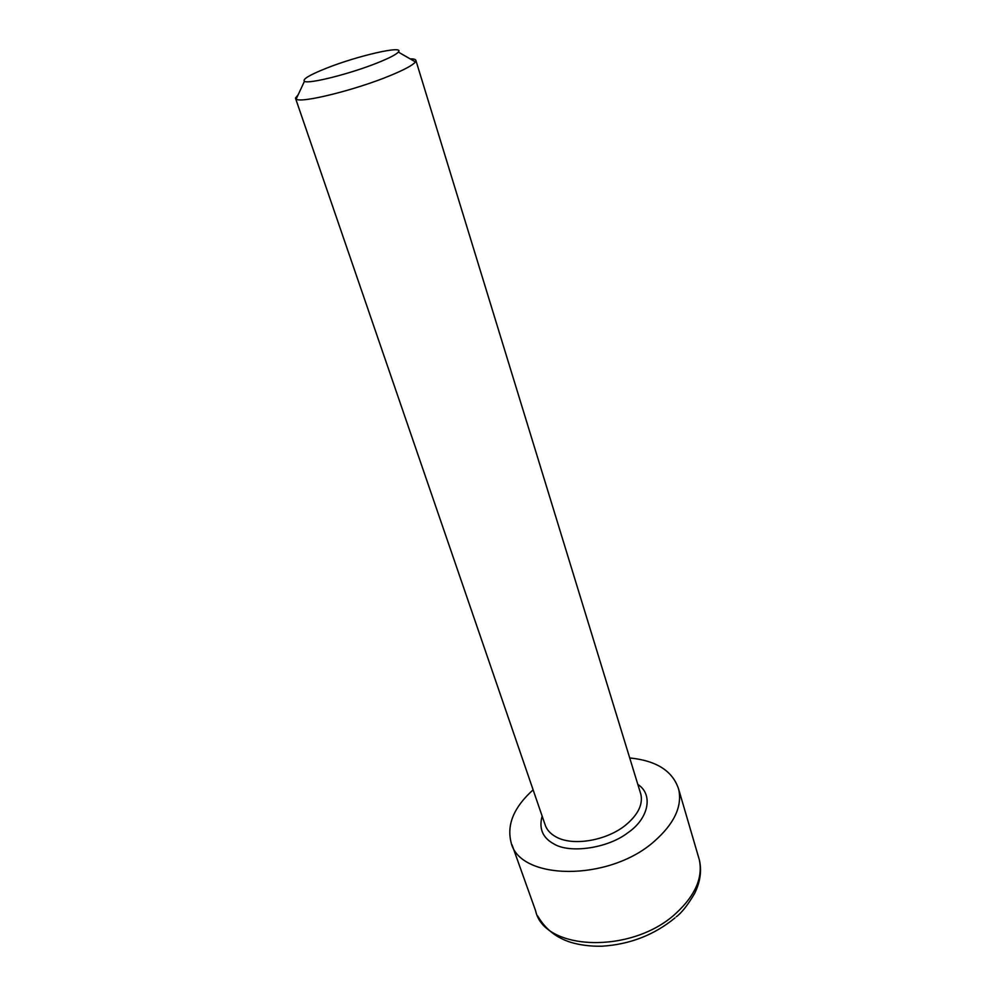 <?xml version="1.0" encoding="UTF-8"?>
<svg xmlns="http://www.w3.org/2000/svg" width="996" height="996" viewBox="0 0 996 996"><rect width="100%" height="100%" fill="white"/><g stroke="black" fill="none" stroke-linecap="round" stroke-linejoin="round"><path stroke-width="1.49" d="M637.851 784.462C653.55 794.36 648.794 818.675 627.741 832.83C607.846 848.318 569.712 853.784 553.876 843.923C542.646 837.835 538.736 828.56 542.148 816.122M410.103 58.851C413.863 58.801 415.805 59.374 415.942 60.594L415.444 61.926C412.966 65.089 404.65 69.608 390.457 75.484C355.933 89.901 300.555 103.596 296.161 99.077L295.463 98.118L298.252 94.595M325.543 68.562C356.879 55.913 405.16 44.77 398.325 52.066C396.234 54.469 389.598 57.942 378.418 62.474C351.314 73.555 308.162 84.448 304.44 81.299C302.286 79.331 309.32 75.086 325.543 68.562M533.121 789.853C514.16 806.922 506.765 824.227 510.936 841.782C518.43 880.501 608.357 882.182 654.111 841.495C674.13 823.904 682.347 806.573 678.749 789.517C672.985 771.165 656.638 760.645 629.721 757.944M295.613 98.579L544.937 824.24C546.505 829.556 550.265 833.814 556.216 837.001C573.111 846.525 607.411 840.549 626.347 824.526C638.175 814.417 643.018 804.357 640.876 794.347L640.366 792.692M512.044 844.869L535.549 910.568C543.853 951.006 632.074 954.517 676.122 913.183C695.407 895.292 703.126 877.426 699.267 859.573L698.383 856.56M675.002 917.901C654.185 934.995 629.87 944.432 602.045 946.2C590.927 946.449 580.618 945.204 571.119 942.44C560.101 938.991 547.09 932.156 537.678 915.959M640.191 792.131L415.942 60.594M398.325 52.066L415.444 61.926M678.749 789.517L699.267 859.573C701.906 870.317 700.387 881.547 694.722 893.263C687.887 904.928 681.725 912.772 676.259 916.793M304.44 81.299L296.161 99.077"/></g></svg>
